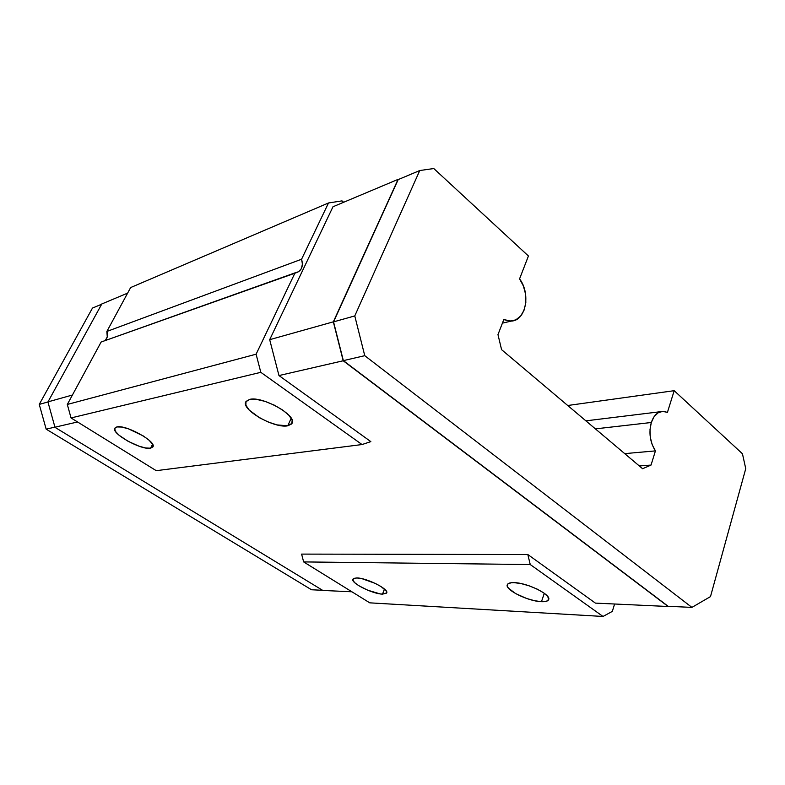 <?xml version="1.0" encoding="UTF-8"?>
<svg xmlns="http://www.w3.org/2000/svg" width="785" height="785" viewBox="0 0 785 785"><rect width="100%" height="100%" fill="white"/><g stroke="black" fill="none" stroke-linecap="round" stroke-linejoin="round"><path stroke-width="1.18" d="M287.771 425.804L291.206 418.219L287.771 425.804L291.686 423.939L292.197 420.338L289.115 415.5L282.865 410.172L274.397 405.197L265.055 401.38L256.342 399.339L249.65 399.388C262.386 395.846 297.27 415.589 292.138 423.233L287.771 425.804C274.583 428.728 240.975 409.682 245.803 401.822L249.65 399.388L245.999 401.469L245.882 405.227L249.218 410.055L259.393 417.698L268.136 421.987L276.997 424.901L287.771 425.804M541.473 601.693L544.29 593.293L541.473 601.693L534.487 600.702L526.568 598.455L515.451 593.499L508.395 588.093L507.404 586.503L507.777 584.001L511.231 582.735L513.989 582.637C526.902 582.627 551.384 594.608 548.666 599.554C548.028 601.153 545.634 601.86 541.473 601.693C528.295 601.398 504.726 589.77 507.277 584.776C507.875 583.265 510.103 582.558 513.989 582.637L521.034 583.559L529.198 585.836L537.176 589.113L543.701 592.871L547.744 596.512L548.695 599.455L546.478 601.271L541.473 601.693M382.501 594.137L384.493 589.084L382.501 594.137L380.077 593.882L367.665 590.183L358.755 585.679L354.673 582.637L352.828 580.095L353.554 578.437L356.773 577.937C366.526 577.858 389.164 589.221 386.711 592.91L382.501 594.137C372.532 593.98 350.561 582.921 352.858 579.163L356.773 577.937L362.013 578.692L375.181 583.363L381.01 586.542L386.249 590.987L386.632 593.077L382.501 594.137M651.314 422.497C653.846 415.236 657.84 411.517 663.276 411.36L667.436 412.37L674.187 390.685L567.712 405.502L674.187 390.685L742.443 453.759L674.187 390.685L667.436 412.37L662.618 411.369L657.997 412.861L654.082 416.698L651.314 422.497L595.403 428.875L651.314 422.497L650 429.63L650.304 437.304L652.188 444.663L655.436 450.894L624.713 453.622L655.436 450.894C650.009 442.23 648.626 432.761 651.314 422.497M150.592 448.196L152.565 444.261L150.592 448.196L152.947 446.802L152.418 443.996L149.022 440.179L143.243 435.93L128.357 428.787L121.616 427.04L116.808 426.932C125.669 424.351 156.951 441.739 152.918 446.881L150.592 448.196C141.388 450.374 111.019 433.506 114.777 428.178L116.808 426.932L114.659 428.473L115.444 431.377L118.996 435.194L128.171 441.347L139.171 446.243L145.755 447.99L150.592 448.196M104.66 340.759C107.457 338.384 108.183 335.293 106.858 331.456L301.568 259.236C303.471 266.213 301.715 270.707 296.298 272.719L101.137 342.015L67.314 404.452L71.043 417.944L260.816 372.325L71.043 417.944L156.235 470.676L362.032 444.546L156.235 470.676L71.043 417.944L67.314 404.452L101.137 342.015L295.042 272.856L256.096 354.202L67.314 404.452L256.096 354.202L260.816 372.325L362.032 444.546L370.844 441.631L278.969 375.564L343.192 360.766L668.153 606.501L595.413 603.115L527.824 554.524L301.607 554.102L303.638 561.913L369.764 602.841L603.008 616.461L369.764 602.841L303.638 561.913L530.248 564.552L303.638 561.913L301.607 554.102L527.824 554.524L530.248 564.552L527.824 554.524L595.413 603.115L668.153 606.501L343.349 360.629L333.546 321.879L398.181 179.598L419.759 170.531L354.771 315.923L364.76 355.683L691.919 607.394L710.494 596.6L745.75 468.655L742.443 453.759L745.75 468.655L710.494 596.6L691.919 607.394L668.153 606.295L691.919 607.394L364.76 355.683L354.771 315.923L333.546 321.879L343.349 360.629L364.76 355.683L343.349 360.629L668.153 606.295M105.632 339.895L107.27 336.863L106.858 331.456L130.644 287.555L328.503 202.972L301.568 259.236L106.858 331.456L130.644 287.555L328.503 202.972L301.568 259.236L302.431 264.054L301.44 268.509L298.791 271.659L295.042 272.856L256.096 354.202L260.816 372.325L362.032 444.546L370.844 441.631L278.969 375.564L269.687 339.679L332.987 206.759L398.054 179.392L333.34 321.83L343.192 360.766L668.153 606.501M342.005 200.881L328.503 202.972L342.005 200.881L343.644 202.275L342.005 200.881M528.433 255.998L433.791 168.539L419.759 170.531L433.791 168.539L528.433 255.998L519.572 278.861C531.033 293.855 525.911 320.722 511.251 321.094L503.793 319.593L509.926 321.134L515.755 319.887L520.661 316.041L524.135 310.026L525.832 302.48L525.587 294.208L523.428 286.054L519.572 278.861L528.433 255.998M497.975 334.616L503.793 319.593L497.975 334.616L501.586 349.668L497.975 334.616M642.591 468.724L501.586 349.668L642.591 468.724L651.03 465.073L639.333 465.966L651.03 465.073L655.436 450.894L651.03 465.073L642.591 468.724M351.925 591.792L322.831 590.448L54.803 427.226L77.568 421.977L54.803 427.226L322.831 590.448L351.925 591.792M47.767 401.94L72.416 395.022L47.767 401.94M54.93 427.128L46.158 429.15L54.93 427.128L47.934 401.969L39.25 404.403L47.934 401.969M101.569 304.08L127.621 293.129L101.569 304.08M47.983 401.881L101.667 304.217L92.463 308.083L101.667 304.217M46.158 429.15L39.25 404.403L92.463 308.083L39.25 404.403L46.158 429.15L311.537 589.77L46.158 429.15M322.576 590.291L311.537 589.77L322.576 590.291M614.596 604.008L612.329 611.378L603.008 616.461L530.248 564.552L603.008 616.461L612.329 611.378L614.596 604.008M399.006 179.245L398.054 179.392L399.006 179.245M332.987 206.759L269.687 339.679L333.34 321.83L398.054 179.392L332.987 206.759M269.687 339.679L278.969 375.564L343.192 360.766L333.34 321.83L269.687 339.679M398.181 179.598L333.546 321.879L354.771 315.923L419.759 170.531L398.181 179.598M660.656 411.683L585.885 420.848M502.42 323.135L511.241 321.094"/></g></svg>
